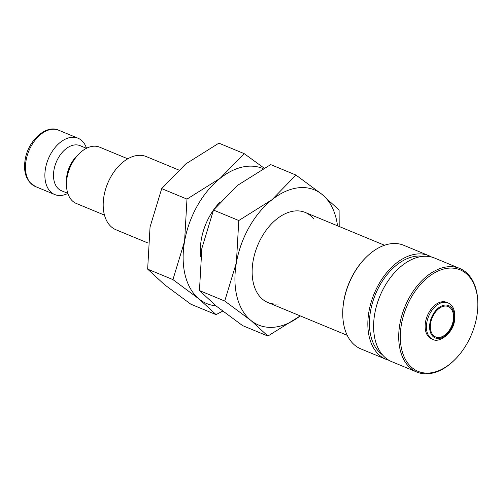 <?xml version="1.0" encoding="UTF-8"?>
<svg xmlns="http://www.w3.org/2000/svg" width="503" height="503" viewBox="0 0 503 503"><rect width="100%" height="100%" fill="white"/><g stroke="black" fill="none" stroke-linecap="round" stroke-linejoin="round"><path stroke-width="0.75" d="M127.768 158.81L99.619 147.159A30.469 19.56 112.5 0 0 93.042 146.266A30.469 19.56 112.5 0 0 79.197 153.667A30.469 19.56 112.5 0 0 66.465 184.438A30.469 19.56 112.5 0 0 76.324 203.47L104.473 215.114M86.441 148.303L80.021 145.65A24.377 15.65 112.5 0 0 74.758 144.933A24.377 15.65 112.5 0 0 54.89 166.021A24.377 15.65 112.5 0 0 61.385 190.694L67.804 193.353M86.522 148.266A30.469 19.56 112.5 0 0 78.034 138.231A30.469 19.56 112.5 0 0 71.457 137.338A30.469 19.56 112.5 0 0 46.622 163.695A30.469 19.56 112.5 0 0 54.739 194.542A30.469 19.56 112.5 0 0 61.316 195.434A30.469 19.56 112.5 0 0 67.836 193.435M148.058 243.043L115.998 229.777A39.611 25.433 -67.5 0 1 105.448 189.681A39.611 25.433 -67.5 0 1 137.728 155.414A39.611 25.433 -67.5 0 1 146.279 156.578L178.647 169.964M264.081 168.103L244.169 153.622L220.201 178.276L186.984 199.094L184.588 241.264L172.931 279.599L199.125 299.027L216.064 314.633L222.672 311.124M263.1 168.637A73.124 46.949 112.5 0 0 246.91 166.323A73.124 46.949 112.5 0 0 220.201 178.276A73.124 46.949 112.5 0 0 184.588 241.264A73.124 46.949 112.5 0 0 199.125 299.027A73.124 46.949 112.5 0 0 215.969 305.83M447.909 302.869L446.62 302.334A19.743 12.676 112.5 0 0 442.357 301.756A19.743 12.676 112.5 0 0 426.267 318.839A19.743 12.676 112.5 0 0 431.524 338.821L432.813 339.355C438.899 343.461 453.348 333.244 454.574 320.248C455.485 310.854 453.266 305.057 447.909 302.869A19.743 12.676 112.5 0 0 443.646 302.29A19.743 12.676 112.5 0 0 426.821 322.524A19.743 12.676 112.5 0 0 432.813 339.355M477.85 304.133L477.85 303.472A56.059 35.996 112.5 0 0 459.711 268.445A56.059 35.996 112.5 0 0 447.607 266.797A56.059 35.996 112.5 0 0 401.916 315.306A56.059 35.996 112.5 0 0 416.842 372.057A56.059 35.996 112.5 0 0 428.952 373.704A56.059 35.996 112.5 0 0 454.423 360.085L454.894 359.614A54.94 35.279 112.5 0 0 477.85 304.133A54.94 35.279 112.5 0 0 448.217 268.2A54.94 35.279 112.5 0 0 401.388 324.504A54.94 35.279 112.5 0 0 429.933 372.962A54.94 35.279 112.5 0 0 454.894 359.614M459.711 268.445L434.605 258.058A56.059 35.996 112.5 0 0 422.501 256.411A56.059 35.996 112.5 0 0 376.81 304.912A56.059 35.996 112.5 0 0 391.736 361.67L416.842 372.057M423.117 256.354A53.821 34.556 112.5 0 0 416.371 256.172A53.821 34.556 112.5 0 0 373.691 298.996A53.821 34.556 112.5 0 0 382.406 354.753M431.649 257.064A56.059 35.996 112.5 0 0 428.852 255.681L403.746 245.288A56.059 35.996 112.5 0 0 391.636 243.641A56.059 35.996 112.5 0 0 366.165 257.259A56.059 35.996 112.5 0 0 342.738 313.872A56.059 35.996 112.5 0 0 360.877 348.9L385.983 359.287A56.059 35.996 112.5 0 0 388.938 360.28M428.852 255.681A56.059 35.996 112.5 0 0 416.742 254.034A56.059 35.996 112.5 0 0 371.051 302.536A56.059 35.996 112.5 0 0 385.983 359.287M444.69 306.082A16.454 10.563 -67.5 0 1 448.242 306.566A16.454 10.563 -67.5 0 1 452.625 323.222A16.454 10.563 -67.5 0 1 439.213 337.456A16.454 10.563 -67.5 0 1 435.661 336.972A16.454 10.563 -67.5 0 1 431.278 320.317A16.454 10.563 -67.5 0 1 444.69 306.082M200.666 256.379A48.747 31.299 -67.5 0 1 219.723 202.401M366.165 257.259L365.694 257.731A54.94 35.279 112.5 0 0 342.738 313.212L342.738 313.872M216.064 314.633L190.782 304.17L164.594 284.742L147.649 269.143L150.051 226.972L161.702 188.638L185.67 163.984L218.887 143.16L244.169 153.622M161.702 188.638L186.984 199.094M147.649 269.143L172.931 279.599M79.197 153.667L76.632 156.213A24.377 15.65 112.5 0 0 66.453 180.822L66.465 184.438M313.646 218.849A48.747 31.299 112.5 0 0 294.657 210.996A48.747 31.299 112.5 0 0 272.507 222.835A48.747 31.299 112.5 0 0 252.135 272.066A48.747 31.299 112.5 0 0 278.436 303.95M339.198 226.501L339.097 210.084L322.159 194.485L295.965 175.057L272.004 199.704L238.787 220.528L236.385 262.698L224.734 301.033L250.928 320.461L267.866 336.061L300.247 315.903M337.519 225.803A73.124 46.949 112.5 0 0 322.159 194.485A73.124 46.949 112.5 0 0 298.713 187.757A73.124 46.949 112.5 0 0 272.004 199.704A73.124 46.949 112.5 0 0 236.385 262.698A73.124 46.949 112.5 0 0 250.928 320.461A73.124 46.949 112.5 0 0 274.374 327.189A73.124 46.949 112.5 0 0 300.247 315.897M267.866 336.061L242.584 325.604L216.397 306.176L199.452 290.571L201.854 248.407L213.505 210.072L237.466 185.418L270.689 164.594L295.965 175.057M213.505 210.072L238.787 220.528M199.452 290.571L224.734 301.033M35.311 186.5L29.325 181.96L26.54 177.207C24.502 172.183 24.043 166.374 25.15 159.784C28.011 140.419 46.446 124.184 58.606 130.195A30.469 19.56 112.5 0 0 52.029 129.296A30.469 19.56 112.5 0 0 26.062 160.526A30.469 19.56 112.5 0 0 35.311 186.5L54.739 194.542M439.037 338.456A17.498 11.236 112.5 0 0 453.958 320.518A17.498 11.236 112.5 0 0 444.866 305.082A17.498 11.236 112.5 0 0 429.946 323.02A17.498 11.236 112.5 0 0 439.037 338.456M58.606 130.195L78.034 138.231M305.183 212.423L384.525 245.25M267.904 302.517L347.246 335.344"/></g></svg>
